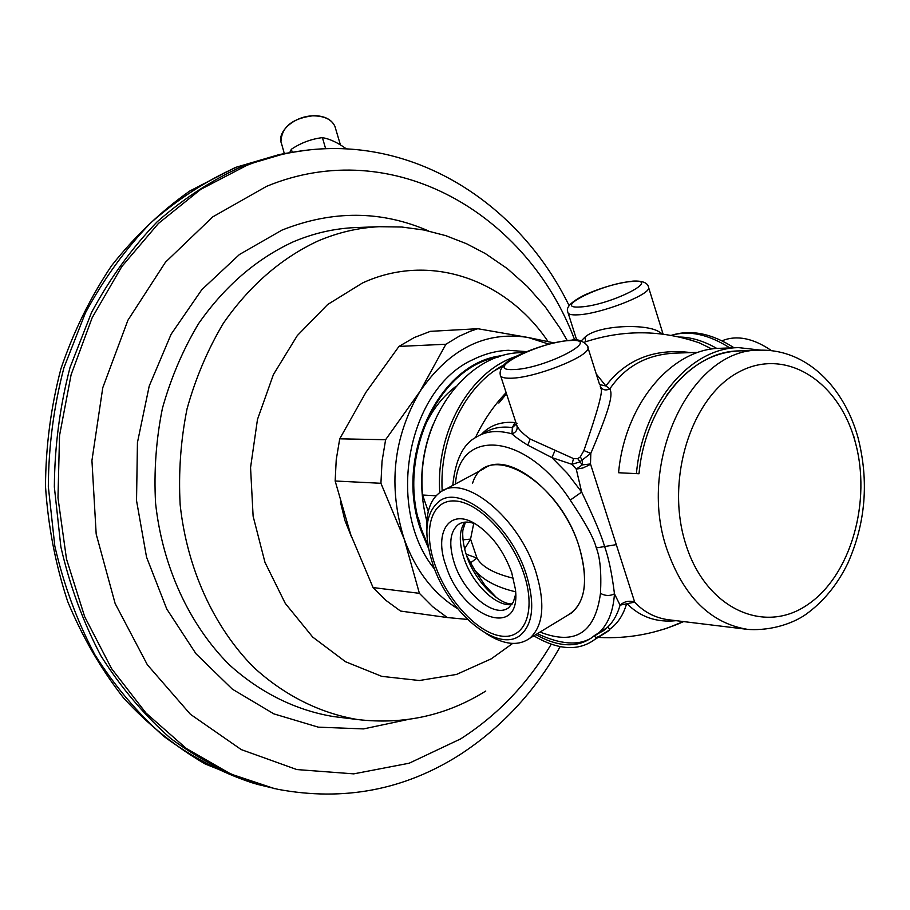 <?xml version="1.0" encoding="UTF-8"?>
<svg xmlns="http://www.w3.org/2000/svg" width="910" height="910" viewBox="0 0 910 910"><rect width="100%" height="100%" fill="white"/><g stroke="black" fill="none" stroke-linecap="round" stroke-linejoin="round"><path stroke-width="1.36" d="M306.044 150.264L285.603 153.358L243.425 165.779C212.815 179.475 184.07 198.141 157.18 221.79C131.825 248.089 109.951 278.301 91.546 312.448L70.036 367.447C59.867 406.395 54.645 446.23 54.35 486.941L60.868 546.899C69.808 585.869 83.197 622.235 101.021 656.008C121.064 687.721 144.269 715.18 170.625 738.385C198.335 758.826 227.568 774.228 258.326 784.591L278.426 789.425M554.031 342.899L528.153 337.496C485.474 330.751 449.415 348.735 419.965 391.448L445.889 344.253L459.209 336.211L470.743 331.092L477.807 328.715L528.153 337.496L548.98 344.162M457.616 608.654C433.422 593.695 415.62 570.502 404.188 539.073C387.865 486.657 393.12 437.448 419.965 391.448L385.613 439.712L339.726 438.825L365.979 392.233L398.967 346.414L414.312 337.519L430.396 331.342L477.807 328.715M467.456 619.426L447.288 617.537L432.682 606.708L419.396 593.331L404.188 539.073L380.926 483.29L382.041 461.313L385.613 439.712M447.288 617.537L400.536 611.054L386.147 600.543L373.066 587.564L350.634 534.363L335.153 481.003L336.234 459.743L339.726 438.825M419.396 593.331L373.066 587.564M380.926 483.29L335.153 481.003M445.889 344.253L398.967 346.414M526.685 351.647L508.258 350.293C496.394 350.794 484.837 353.808 473.564 359.359C407.578 388.104 384.611 508.246 434.673 569.239M609.552 629.356C617.594 623.771 623.304 615.115 626.717 603.398C640.06 616.946 656.531 622.713 676.119 620.677M654.199 631.927L666.495 628.401L683.467 621.564M515.572 421.364L512.364 427.598L511.989 433.854C514.832 436.641 520.088 440.417 527.755 445.183L551.915 457.605L571.992 464.327L579.659 461.973L590.817 453.373L590.488 463.963L634.679 602.113C629.288 600.338 624.419 601.351 620.074 605.161L634.679 602.113C643.529 611.725 654.415 617.549 667.337 619.608L747.838 629.413C773.045 631.085 794.714 622.269 805.737 614.478C823.243 601.919 837.268 584.868 847.802 563.324C865.683 523.023 869.095 481.128 858.028 437.653C844.241 387.626 807.011 348.996 759.907 350.179C692.021 348.098 636.477 461.074 666.757 548.81C683.501 596.539 710.528 623.395 747.838 629.413M598.223 633.587L605.264 629.208C612.134 623.703 617.071 615.683 620.074 605.161L614.466 593.843C611.986 573.778 608.699 558.023 604.615 546.557C601.578 535.808 593.934 517.654 581.661 492.071L576.258 469.105L571.992 464.327L573.516 458.594L577.748 458.64L580.25 456.979L583.89 450.575C597.768 410.876 603.398 390.151 600.793 388.388L600.202 386.022M698.368 352.329L675.516 353.125C647.272 354.32 625.386 366.218 609.859 388.809L605.832 385.942L596.255 373.976M583.89 450.575L590.817 453.373C612.146 403.278 612.43 394.075 609.859 388.809C606.094 390.709 603.046 390.162 600.702 387.148L600.316 386.34M639.013 473.769L618.572 472.734L639.013 473.769C645.133 405.724 691.338 351.169 738.897 350.919C711.074 352.352 686.982 367.174 666.62 395.395M577.748 458.64L582.241 464.908L576.258 469.105L582.912 467.979L588.918 465.158L590.488 463.963L582.241 464.908L582.457 460.221L580.25 456.979M690.815 352.591C654.563 348.143 626.239 359.268 605.832 385.942L599.622 384.589M481.344 434.479C489.864 425.209 501.228 421.239 515.424 422.593L515.902 422.342M661.104 333.868L662.002 333.754L662.264 332.377M581.24 340.932L584.982 337.144C598.882 324.108 653.221 323.289 661.058 333.606M475.395 437.71C483.324 420.841 493.573 405.814 506.131 392.608M452.782 485.417C455.307 460.016 463.156 443.909 476.317 437.118C486.02 431.022 497.918 429.941 511.989 433.854C516.027 432.409 517.699 429.736 516.994 425.846C518.598 429.44 523 433.854 530.177 439.052L573.516 458.594M540.028 632.063C575.109 645.747 595.254 632.837 600.475 593.331C601.521 572.538 600.122 557.398 596.278 547.911C594.116 538.663 585.437 522.727 570.24 500.102L581.661 492.071L567.442 473.462L551.915 457.605L554.929 450.7M500.716 376.103L516.994 425.846M566.941 615.729L571.833 612.748C585.938 600.236 588.349 578.146 579.078 546.489C589.202 582.252 585.153 605.332 566.941 615.729M444.273 489.989L483.676 468.821C507.985 449.745 562.858 492.879 579.078 546.489C559.036 479.502 485.849 438.973 472.586 483.233M456.024 386.295C441.1 397.647 429.713 413.208 421.853 432.989M418.179 517.756L420.01 523.477M496.598 597.745L485.019 585.392L475.043 570.559C483.858 580.512 497.383 587.587 515.606 591.773M475.043 570.559L466.762 556.078M513.376 578.248C493.993 573.516 481.856 566.782 476.988 558.046L470.311 563.006M473.746 523.352L470.55 539.118L464.6 548.912M462.974 539.835L470.55 539.118L476.988 558.046L466.125 554.179M721.937 340.818C736.668 334.834 753.184 338.099 771.498 350.634M475.714 524.103C468.741 521.282 462.951 521.419 458.344 524.49C449.802 531.667 448.505 544.669 454.443 563.483C464.1 593.65 495.074 619.198 508.929 607.47L513.342 602.045L515.697 594.093M445.957 565.792C461.927 617.776 521.737 640.276 515.413 589.236L511.693 572.595C503.674 550.777 491.65 534.591 475.611 524.035C449.551 507.45 433.513 532.122 445.957 565.792M434.935 564.644C422.649 529.7 431.226 499.476 454.92 500.955C478.421 501.876 511.625 536.479 523.898 573.857C536.536 611.281 524.877 639.957 500.875 636.022C477.022 632.621 446.901 599.576 434.935 564.644M426.847 529.665C426.108 511.602 430.669 499.055 440.508 492.014C464.157 473.189 518.996 517.506 535.842 571.764C545.488 603.796 543.441 625.989 529.7 638.331L571.833 612.748M486.031 633.508C503.639 644.826 518.199 646.43 529.7 638.331M526.196 574.096C510.749 524.604 460.756 484.029 439.223 501.262C425.254 512.876 423.15 533.931 432.91 564.439C448.516 612.794 498.282 654.176 520.679 634.964C533.226 623.703 535.069 603.421 526.196 574.096M503.093 355.571C439.769 360.986 393.177 457.048 421.216 531.076L428.496 548.207M596.152 638.263L609.837 629.754L607.994 627.127L594.298 635.624L596.152 638.263L594.503 639.673C578.294 651.389 558.069 650.104 533.829 635.828M595.72 637.648L598.916 636.545M600.907 635.692L609.837 629.754M599.224 632.962L603.626 630.516M535.831 634.611C558.524 647.283 577.452 648.102 592.592 637.08L594.298 635.624M618.572 472.734C624.795 403.858 671.842 348.644 720.31 348.28L738.567 347.62L760.874 350.157M636.443 473.382C642.699 403.756 689.951 347.961 738.567 347.62M494.835 370.507L502.491 366.275M289.721 152.584L291.371 149.251C300.971 142.847 311.322 138.968 322.413 137.637C329.704 138.866 337.644 142.574 346.244 148.774L346.266 148.865M325.655 148.728L322.413 137.637M292.178 152.163L291.371 149.251M524.524 352.557L521.646 352.659C465.988 352.614 415.472 422.354 422.615 495.029L428.269 511.477M516.527 356.276C470.675 370.586 435.526 431.181 439.78 492.503M442.18 491.002C439.12 438.131 465.499 385.158 503.412 365.194M422.615 495.029L436.072 495.791M235.588 167.394L278.79 154.689L236.737 167.076C206.229 180.703 177.575 199.29 150.764 222.813C125.5 248.976 103.706 279.04 85.369 312.995L63.939 367.697C53.815 406.429 48.605 446.048 48.321 486.531L54.828 546.159C63.734 584.914 77.077 621.086 94.833 654.677C114.819 686.231 137.945 713.554 164.221 736.656C191.839 757.006 220.982 772.34 251.661 782.668L205.205 763.99C175.528 746.757 148.41 724.872 123.851 698.323C101.181 669.419 82.469 637.159 67.704 601.567C55.499 564.541 48.105 526.116 45.5 486.27C45.75 446.264 50.903 407.077 60.936 368.709C73.63 331.467 90.511 297.138 111.577 265.697C134.703 236.429 160.695 211.575 189.553 191.134L235.28 167.52M302.302 150.696L305.646 150.321C285.763 152.743 266.13 157.771 246.735 165.415L200.7 189.382L158.465 223.416L121.758 266.619L92.194 317.647L71.117 374.692L59.537 435.56L57.978 497.838L66.498 559.024L84.664 616.684L111.577 668.622L145.964 713.008L186.288 748.464L230.89 774.057L274.74 788.686M551.244 644.155C527.709 683.717 497.474 715.317 460.551 738.943L409.182 763.217L353.751 773.864L296.808 769.553L241.286 749.612L190.383 714.259L147.352 664.766L115.149 603.546L96.176 534.034L91.933 460.528L102.773 387.705L127.912 320.229L165.472 262.205L212.769 216.864L266.619 186.323C393.006 134.088 527.641 213.85 574.733 340.056M428.69 231.004C381.392 210.358 332.491 210.062 281.986 230.105L239.478 254.481L201.815 289.664L171.114 334.243L149.206 386.09L137.444 442.556L136.534 500.614L146.533 557.102L166.769 609.017L195.969 653.733L232.346 689.154L273.864 713.872L318.318 727.158L363.556 728.91L407.578 719.571M358.233 227.477L354.502 227.614C333.674 228.603 313.188 233.369 293.054 241.912C256.245 259.031 224.793 286.218 198.687 323.448C183.081 349.486 170.989 377.764 162.424 408.306C156.099 439.621 153.813 471.3 155.587 503.321C162.481 566.862 189.382 624.783 229.172 664.63C260.067 692.749 295.966 710.346 333.367 716.545L357.88 719.582C320.491 713.372 284.602 695.672 253.719 667.337C213.93 627.206 187.039 568.807 180.157 504.72C178.405 472.426 180.703 440.474 187.039 408.886C195.627 378.094 207.73 349.565 223.348 323.3C249.476 285.751 280.94 258.349 317.749 241.093C337.883 232.494 358.358 227.705 379.174 226.704L358.221 227.477M548.059 341.58C506.358 279.552 429.918 251.922 362.51 282.976L327.634 304.531L297.308 335.574L273.409 374.579L257.473 419.453L250.557 467.603L253.117 516.197L264.969 562.346L285.274 603.387L312.699 637.068L345.504 661.729L381.734 676.346L419.373 680.521L456.479 674.446L491.298 658.817L512.637 643.45M351.874 537.81L344.935 520.52L340.42 501.956M598.484 633.417C606.754 629.083 602.682 630.857 605.264 629.208L597.165 634.247C607.402 625.909 613.169 612.453 614.466 593.843C609.802 596.141 605.139 595.97 600.475 593.331M517.005 423.332L512.364 427.598C501.649 426.142 492.424 427.848 484.7 432.728M690.246 339.851L699.46 342.933L711.995 349.053M679.611 337.041C691.486 337.235 703.908 341.045 716.887 348.485M585.767 341.739L584.982 337.144M663.083 334.107L648.682 287.765C648.034 282.885 642.824 280.667 633.053 281.11C617.879 282.851 601.829 287.423 584.903 294.84C571.23 301.711 565.542 307.443 567.829 312.05C567.817 314.257 571.196 315.178 577.952 314.826C600.099 314.052 649.911 294.931 648.682 287.765L648.318 286.559M729.9 347.938C708.424 334.277 688.938 330.102 671.443 335.38M580.512 306.943C609.666 305.51 663.856 278.267 631.756 281.474C603.375 283.146 550.14 309.298 580.512 306.943M570.354 340.533C540.722 341.17 481.39 370.882 513.138 369.574C543.611 369.301 604.217 338.145 570.354 340.533M599.576 384.521L588.019 347.859C589.202 345.675 580 337.769 572.003 340.101C556.146 341.455 538.936 346.232 520.349 354.411C498.976 363.443 499.863 372.554 500.238 374.647C500.261 377.115 503.605 378.31 510.283 378.219C533.772 378.435 589.566 356.538 588.019 347.859L587.553 346.335M527.755 445.183L530.177 439.052M570.24 500.102C525.98 432.284 458.697 427.427 455.489 483.961M596.278 547.911L615.786 544.726M855.65 443.534L853.648 435.765M685.628 543.759C705.386 608.176 763.467 634.873 806.988 605.105C850.839 576.223 872.178 501.103 854.934 440.929C838.337 380.425 784.841 346.505 738.124 372.429C691.134 397.386 665.176 479.729 685.628 543.759M426.87 521.362C418.35 488.442 420.352 456.308 432.853 424.959M427.973 545.306L422.024 530.848C395.122 459.527 437.505 366.525 498.373 357.027M511.829 604.502C496.246 607.175 472.222 583.617 463.929 558.126C458.822 542.349 459.118 530.359 464.817 522.158M284.318 153.608L281.588 143.791C276.117 131.836 295.045 115.388 314.155 115.854C324.802 116.15 331.718 119.631 334.903 126.308L335.597 128.64M278.79 154.689L285.603 153.358M251.661 782.668L258.326 784.591M278.028 789.345C343.741 801.528 404.29 790.028 459.675 754.845C501.421 727.693 534.921 691.611 560.185 646.612M305.646 150.321C417.076 136.42 520.463 205.489 569.125 305.68M379.174 226.704L401.799 227.022L424.094 230.037L445.775 235.656L466.58 243.755L485.417 253.617L507.37 268.666L527.311 286.423L545.044 306.545L560.423 328.738L567.203 340.499M357.88 719.582C404.165 724.906 446.799 715.385 485.769 691.043M683.649 621.587C656.542 633.701 628.184 638.979 598.564 637.432M738.897 350.919L759.907 350.179M498.862 403.039L506.529 393.814M584.14 342.274C622.747 329.431 661.183 329.647 699.46 342.933L690.326 339.874M568.204 313.211L576.724 340.135M537.366 633.678C560.332 644.473 578.385 645.895 591.5 637.921M734.04 347.779C711.734 333.367 690.815 329.227 671.296 335.358M465.454 522.101L463.053 529.631C462.701 529.825 461.643 540.881 466.557 555.487C474.531 580.921 499.226 604.991 512.239 603.921M460.596 523.239L458.344 524.49M608.176 631.165L594.503 639.673M606.265 628.594L594.492 635.897M340.431 144.929L334.903 126.308C331.684 119.483 324.711 115.923 313.995 115.627C292.69 118.084 281.679 126.729 280.962 141.528"/></g></svg>
